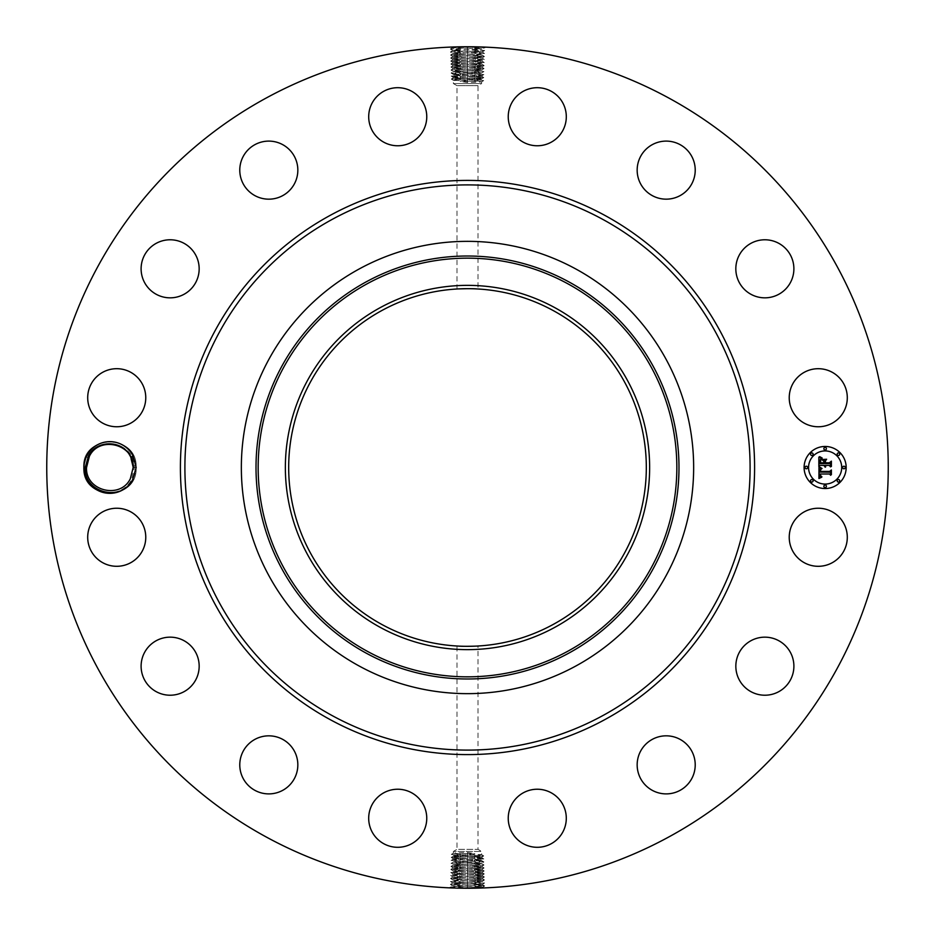 <?xml version="1.0" encoding="UTF-8"?>
<svg xmlns="http://www.w3.org/2000/svg" width="935" height="935" viewBox="0 0 935 935"><rect width="100%" height="100%" fill="white"/><g stroke="black" fill="none" stroke-linecap="round" stroke-linejoin="round"><path stroke-width="0.7" stroke-dasharray="4.67 3.51" d="M265.785 836.743A420.75 420.75 0 0 1 98.257 265.785A420.75 420.75 0 0 1 669.215 98.257A420.75 420.75 0 0 1 836.743 669.215A420.75 420.75 0 0 1 265.785 836.743M465.092 46.762L484.716 47.521L482.308 48.959L467.5 48.188C450.974 47.755 448.601 47.334 460.359 46.914L467.465 46.75M484.716 47.521L454.48 46.949M453.206 46.995L451.932 47.042L452.622 47.428M475.763 47.031L467.5 46.75L467.5 48.293L450.331 49.017L452.739 50.467L467.5 49.684C483.968 49.263 486.34 48.842 474.618 48.421L475.763 47.031C489.379 47.451 486.621 47.872 467.5 48.293C450.986 47.825 448.601 47.404 460.359 46.984L459.26 48.526C445.679 48.947 448.426 49.368 467.5 49.789L484.622 50.525L482.308 48.982L474.618 48.491L467.5 48.246L467.5 49.684M132.56 479.9A25.864 25.864 0 0 1 87.002 479.597L83.577 468.365L86.254 456.923A25.864 25.864 0 0 1 122.263 444.803A25.864 25.864 0 0 1 132.56 479.9M843.744 551.194A29.032 29.032 0 0 1 804.345 562.753A29.032 29.032 0 0 1 792.787 523.355A29.032 29.032 0 0 1 832.185 511.796A29.032 29.032 0 0 1 843.744 551.194M553.228 310.572A178.819 178.819 0 0 1 624.428 553.228A178.819 178.819 0 0 1 381.772 624.428A178.819 178.819 0 0 1 310.572 381.772A178.819 178.819 0 0 1 553.228 310.572M746.656 643.584A29.032 29.032 0 0 1 787.469 647.978A29.032 29.032 0 0 1 783.074 688.803A29.032 29.032 0 0 1 742.261 684.408A29.032 29.032 0 0 1 746.656 643.584M658.018 737.002A29.032 29.032 0 0 1 694.051 756.696A29.032 29.032 0 0 1 674.369 792.716A29.032 29.032 0 0 1 638.336 773.035A29.032 29.032 0 0 1 658.018 737.002M540.383 789.397A29.032 29.032 0 0 1 566.131 821.374A29.032 29.032 0 0 1 534.165 847.133A29.032 29.032 0 0 1 508.406 815.156A29.032 29.032 0 0 1 540.383 789.397M411.645 792.787A29.032 29.032 0 0 1 423.204 832.185A29.032 29.032 0 0 1 383.806 843.744A29.032 29.032 0 0 1 372.247 804.345A29.032 29.032 0 0 1 411.645 792.787M291.416 746.656A29.032 29.032 0 0 1 287.022 787.469A29.032 29.032 0 0 1 246.197 783.074A29.032 29.032 0 0 1 250.592 742.261A29.032 29.032 0 0 1 291.416 746.656M197.998 658.018A29.032 29.032 0 0 1 178.304 694.051A29.032 29.032 0 0 1 142.284 674.369A29.032 29.032 0 0 1 161.965 638.336A29.032 29.032 0 0 1 197.998 658.018M145.603 540.383A29.032 29.032 0 0 1 113.626 566.131A29.032 29.032 0 0 1 87.867 534.165A29.032 29.032 0 0 1 119.844 508.406A29.032 29.032 0 0 1 145.603 540.383M142.214 411.645A29.032 29.032 0 0 1 102.815 423.204A29.032 29.032 0 0 1 91.256 383.806A29.032 29.032 0 0 1 130.655 372.247A29.032 29.032 0 0 1 142.214 411.645M188.344 291.416A29.032 29.032 0 0 1 147.531 287.022A29.032 29.032 0 0 1 151.926 246.197A29.032 29.032 0 0 1 192.739 250.592A29.032 29.032 0 0 1 188.344 291.416M276.982 197.998A29.032 29.032 0 0 1 240.95 178.304A29.032 29.032 0 0 1 260.631 142.284A29.032 29.032 0 0 1 296.664 161.965A29.032 29.032 0 0 1 276.982 197.998M394.617 145.603A29.032 29.032 0 0 1 368.869 113.626A29.032 29.032 0 0 1 400.834 87.867A29.032 29.032 0 0 1 426.594 119.844A29.032 29.032 0 0 1 394.617 145.603M523.355 142.214A29.032 29.032 0 0 1 511.796 102.815A29.032 29.032 0 0 1 551.194 91.256A29.032 29.032 0 0 1 562.753 130.655A29.032 29.032 0 0 1 523.355 142.214M643.584 188.344A29.032 29.032 0 0 1 647.978 147.531A29.032 29.032 0 0 1 688.803 151.926A29.032 29.032 0 0 1 684.408 192.739A29.032 29.032 0 0 1 643.584 188.344M737.002 276.982A29.032 29.032 0 0 1 756.696 240.95A29.032 29.032 0 0 1 792.716 260.631A29.032 29.032 0 0 1 773.035 296.664A29.032 29.032 0 0 1 737.002 276.982M789.397 394.617A29.032 29.032 0 0 1 821.374 368.869A29.032 29.032 0 0 1 847.133 400.834A29.032 29.032 0 0 1 815.156 426.594A29.032 29.032 0 0 1 789.397 394.617M469.908 888.238L450.284 887.479L452.692 886.041L467.5 886.812C484.026 887.245 486.399 887.666 474.641 888.086L467.535 888.25M450.284 887.479L480.52 888.051M481.794 888.005L483.068 887.958L482.378 887.572M451.453 887.946L457.566 888.133M458.688 888.156L467.348 888.25M466.214 46.75L467.5 46.785L467.5 48.188M86.254 456.923L88.603 457.869A23.34 23.34 0 0 1 89.386 456.315A23.34 23.34 0 0 1 89.55 456C99.402 434.95 134.944 443.026 134.453 467.43L131.66 479.41C123.408 496.754 96.013 497.42 87.002 479.597M478.007 646.015L476.733 646.085C470.796 646.704 451.196 645.816 458.267 646.085L456.981 646.015L456.981 849.342L478.019 849.342L456.981 849.342L453.37 851.434L481.63 851.434L453.37 851.434L453.37 853.199L455.1 852.965C451.687 853.211 453.568 853.456 460.721 853.702L481.63 854.683L481.63 851.434L478.019 849.342L478.019 646.015M467.5 288.681L476.733 288.915M467.5 82.537L460.113 81.345L467.5 79.989L479.9 79.463C483.313 79.218 481.432 78.961 474.279 78.692L455.1 77.932C451.687 77.675 453.568 77.418 460.721 77.161L479.9 76.401C483.313 76.144 481.432 75.887 474.279 75.63L455.1 74.858C451.687 74.613 453.568 74.356 460.721 74.099L479.9 73.327C483.313 73.082 481.432 72.825 474.279 72.556L459.611 72.568C446.638 72.988 449.267 73.409 467.5 73.83L475.366 74.075C488.304 74.496 485.686 74.917 467.5 75.338L459.658 75.583C446.755 76.004 449.361 76.425 467.5 76.845L475.319 77.079C488.187 77.5 485.581 77.921 467.5 78.341L459.704 78.587C446.872 79.007 449.466 79.428 467.5 79.849L475.272 80.083C488.07 80.503 485.475 80.924 467.5 81.345L467.5 82.537L479.9 82.035C483.313 81.789 481.432 81.544 474.279 81.298L453.37 80.316L453.37 83.566L481.63 83.566L453.37 83.566L456.981 85.658L478.019 85.658L456.981 85.658L456.981 288.985L458.267 288.915M468.786 888.25L467.5 888.215L467.5 886.812M459.237 887.969C445.621 887.549 448.379 887.128 467.5 886.707L484.669 885.983L482.261 884.533L467.5 885.316C451.032 885.737 448.66 886.158 460.382 886.579L459.377 888.168M825.137 446.462A21.037 21.037 0 0 0 804.1 467.5A21.037 21.037 0 0 0 825.137 488.537A21.037 21.037 0 0 0 846.175 467.5A21.037 21.037 0 0 0 825.137 446.462M89.55 456L86.523 467.617L89.386 456.315C99.32 435.324 134.558 444.055 133.202 467.617L130.339 478.685C120.405 499.687 85.167 490.945 86.523 467.383L88.603 457.869M484.575 882.979L482.261 884.522L474.594 885.001L475.693 883.47C489.204 883.049 486.469 882.628 467.5 882.208L459.319 881.962C445.855 881.541 448.59 881.121 467.5 880.7L475.658 880.454C489.087 880.034 486.364 879.613 467.5 879.192L459.365 878.958C445.983 878.538 448.683 878.117 467.5 877.696L475.611 877.451C488.958 877.03 486.258 876.609 467.5 876.188L459.412 875.955C446.1 875.534 448.788 875.113 467.5 874.692L475.564 874.447C488.841 874.026 486.153 873.606 467.5 873.185L459.459 872.951C446.217 872.53 448.893 872.11 467.5 871.689L475.518 871.443C488.725 871.023 486.048 870.602 467.5 870.181L459.506 869.936C446.334 869.515 448.999 869.094 467.5 868.673L475.471 868.44C488.608 868.019 485.943 867.598 467.5 867.177L459.552 866.932C446.451 866.511 449.104 866.09 467.5 865.67L475.424 865.436L474.279 864.033L479.877 863.765L467.5 864.209C451.792 864.63 449.525 865.05 460.698 865.471L467.5 865.716C483.255 866.126 485.534 866.546 474.325 866.979L467.5 867.212C451.687 867.633 449.408 868.054 460.651 868.475L467.5 868.72C483.36 869.129 485.651 869.55 474.372 869.982L467.5 870.216C451.582 870.637 449.291 871.058 460.604 871.478L467.5 871.724C483.465 872.145 485.779 872.565 474.419 872.986L467.5 873.22C451.453 873.641 449.139 874.073 460.558 874.482L467.5 874.728C483.605 875.148 485.919 875.569 474.466 875.99L467.5 876.235C451.348 876.656 449.022 877.077 460.511 877.497L467.5 877.731C483.711 878.152 486.048 878.573 474.501 878.994L467.5 879.239C451.243 879.66 448.893 880.08 460.476 880.501L467.5 880.735C483.816 881.156 486.165 881.576 474.548 881.997L467.5 882.243C451.137 882.663 448.777 883.084 460.429 883.505L467.5 883.739C483.921 884.159 486.282 884.592 474.594 885.001L467.5 885.246C451.032 885.667 448.66 886.088 460.382 886.509L467.5 886.754C484.014 887.175 486.399 887.596 474.641 888.016L475.74 886.473C489.321 886.053 486.574 885.632 467.5 885.211L450.389 884.428L452.692 886.018L460.382 886.509L459.284 884.966C445.738 884.545 448.484 884.124 467.5 883.704L484.575 882.979L482.168 881.53L467.5 882.313C451.137 882.733 448.777 883.154 460.429 883.575L467.5 883.809C483.921 884.229 486.282 884.65 474.594 885.071L475.74 886.473M133.202 467.079L130.339 478.685L133.202 467.617C134.558 444.055 99.32 435.324 89.386 456.315L86.523 467.383C85.167 490.945 120.405 499.687 130.339 478.685L133.202 467.617C134.558 444.055 99.32 435.313 89.386 456.315L86.523 467.383C85.167 490.945 120.405 499.687 130.339 478.685L133.202 467.617C134.558 444.043 99.32 435.324 89.386 456.315L86.523 467.383C85.167 490.945 120.405 499.687 130.339 478.685L133.202 467.617C134.558 444.055 99.32 435.313 89.386 456.315L86.523 467.383C85.167 490.945 120.405 499.687 130.339 478.685L133.202 467.617C134.558 444.055 99.32 435.324 89.386 456.315L86.523 467.383C85.167 490.945 120.405 499.687 130.339 478.685L133.202 467.617L136.159 467.5L133.202 467.383L130.339 478.685C120.405 499.687 85.167 490.945 86.523 467.383L89.386 456.315C99.32 435.313 134.558 444.055 133.202 467.617L136.159 467.5L133.202 467.383L130.339 478.685L133.202 467.617C134.558 444.055 99.32 435.324 89.386 456.315L86.523 467.383C85.167 490.945 120.405 499.687 130.339 478.685L133.202 467.617C134.558 444.055 99.32 435.313 89.386 456.315L86.523 467.617L89.386 456.315L86.523 467.383L83.566 467.5L86.523 467.617L89.386 456.315L86.523 467.383C85.167 490.945 120.405 499.687 130.339 478.685L133.202 467.617L136.159 467.5L133.202 467.383L130.339 478.685L133.202 467.617C134.558 444.055 99.32 435.313 89.386 456.315C99.32 435.313 134.558 444.055 133.202 467.617L136.159 467.5L133.202 467.383L130.339 478.685C120.405 499.687 85.167 490.945 86.523 467.383L89.386 456.315L86.523 467.383C85.167 490.945 120.405 499.687 130.339 478.685L133.202 467.617L136.159 467.5C137.807 501.382 82.035 501.487 83.566 467.5C81.918 433.618 137.69 433.513 136.159 467.5C137.807 501.382 82.035 501.487 83.566 467.5C81.918 433.618 137.69 433.513 136.159 467.5C137.807 501.382 82.035 501.487 83.566 467.5C81.918 433.618 137.69 433.513 136.159 467.5C137.807 501.382 82.035 501.487 83.566 467.5C81.918 433.618 137.69 433.513 136.159 467.5C137.807 501.382 82.035 501.487 83.566 467.5C81.918 433.618 137.69 433.513 136.159 467.5C137.807 501.382 82.035 501.487 83.566 467.5C81.918 433.618 137.69 433.513 136.159 467.5C137.807 501.382 82.035 501.487 83.566 467.5C81.918 433.618 137.69 433.513 136.159 467.5C137.807 501.382 82.035 501.487 83.566 467.5C81.918 433.618 137.69 433.513 136.159 467.5C137.807 501.382 82.035 501.487 83.566 467.5C81.918 433.618 137.69 433.513 136.159 467.5C137.807 501.382 82.035 501.487 83.566 467.5C81.918 433.618 137.69 433.513 136.159 467.5C137.807 501.382 82.035 501.487 83.566 467.5C81.918 433.618 137.69 433.513 136.159 467.5C137.807 501.382 82.035 501.487 83.566 467.5C81.918 433.618 137.69 433.513 136.159 467.5C137.807 501.382 82.035 501.487 83.566 467.5C81.918 433.618 137.69 433.513 136.159 467.5C137.807 501.382 82.035 501.487 83.566 467.5C81.918 433.618 137.69 433.513 136.159 467.5C137.807 501.382 82.035 501.487 83.566 467.5C81.918 433.618 137.69 433.513 136.159 467.5C137.807 501.382 82.035 501.487 83.566 467.5C81.918 433.618 137.69 433.513 136.159 467.5C137.807 501.382 82.035 501.487 83.566 467.5C81.918 433.618 137.69 433.513 136.159 467.5L133.202 467.383L130.339 478.685L133.202 467.617L129.778 455.322M575.925 269.035A226.153 226.153 0 0 1 665.965 575.925A226.153 226.153 0 0 1 359.075 665.965A226.153 226.153 0 0 1 269.035 359.075A226.153 226.153 0 0 1 575.925 269.035M825.137 484.073A16.573 16.573 0 0 0 841.71 467.5A16.573 16.573 0 0 0 825.137 450.927A16.573 16.573 0 0 0 808.565 467.5A16.573 16.573 0 0 0 825.137 484.073M806.332 468.774A1.274 1.274 0 0 0 807.606 467.5A1.274 1.274 0 0 0 806.332 466.226A1.274 1.274 0 0 0 805.058 467.5A1.274 1.274 0 0 0 806.332 468.774M825.137 449.969A1.274 1.274 0 0 0 826.411 448.695A1.274 1.274 0 0 0 825.137 447.421A1.274 1.274 0 0 0 823.864 448.695A1.274 1.274 0 0 0 825.137 449.969M811.837 455.474A1.274 1.274 0 0 0 813.111 454.2A1.274 1.274 0 0 0 811.837 452.926A1.274 1.274 0 0 0 810.563 454.2A1.274 1.274 0 0 0 811.837 455.474M843.943 468.774A1.274 1.274 0 0 0 845.217 467.5A1.274 1.274 0 0 0 843.943 466.226A1.274 1.274 0 0 0 842.669 467.5A1.274 1.274 0 0 0 843.943 468.774M838.438 455.474A1.274 1.274 0 0 0 839.712 454.2A1.274 1.274 0 0 0 838.438 452.926A1.274 1.274 0 0 0 837.164 454.2A1.274 1.274 0 0 0 838.438 455.474M825.137 485.031A1.274 1.274 0 0 0 823.864 486.305A1.274 1.274 0 0 0 825.137 487.579A1.274 1.274 0 0 0 826.411 486.305A1.274 1.274 0 0 0 825.137 485.031M811.837 479.526A1.274 1.274 0 0 0 810.563 480.8A1.274 1.274 0 0 0 811.837 482.074A1.274 1.274 0 0 0 813.111 480.8A1.274 1.274 0 0 0 811.837 479.526M838.438 479.526A1.274 1.274 0 0 0 837.164 480.8A1.274 1.274 0 0 0 838.438 482.074A1.274 1.274 0 0 0 839.712 480.8A1.274 1.274 0 0 0 838.438 479.526M450.425 52.021L452.739 50.478L460.406 49.999L459.307 51.53C445.796 51.951 448.531 52.372 467.5 52.792L475.681 53.038C489.145 53.459 486.41 53.879 467.5 54.3L459.342 54.546C445.913 54.966 448.636 55.387 467.5 55.808L475.634 56.042C489.017 56.462 486.317 56.883 467.5 57.304L459.389 57.549C446.042 57.97 448.742 58.391 467.5 58.811L475.588 59.045C488.9 59.466 486.212 59.887 467.5 60.307L459.436 60.553C446.159 60.974 448.847 61.394 467.5 61.815L475.541 62.049C488.783 62.47 486.106 62.89 467.5 63.311L459.482 63.557C446.275 63.977 448.952 64.398 467.5 64.819L475.494 65.064C488.666 65.485 486.001 65.906 467.5 66.327L459.529 66.56C446.392 66.981 449.057 67.402 467.5 67.823L475.447 68.068C488.549 68.489 485.896 68.909 467.5 69.33L459.576 69.564L460.721 70.966L455.123 71.235L467.5 70.791C483.208 70.37 485.475 69.95 474.302 69.529L467.5 69.284C451.745 68.874 449.466 68.454 460.675 68.021L467.5 67.787C483.313 67.367 485.592 66.946 474.349 66.525L467.5 66.28C451.64 65.871 449.349 65.45 460.628 65.018L467.5 64.784C483.418 64.363 485.709 63.942 474.396 63.522L467.5 63.276C451.535 62.855 449.221 62.435 460.581 62.014L467.5 61.78C483.547 61.359 485.861 60.927 474.442 60.518L467.5 60.272C451.395 59.852 449.08 59.431 460.534 59.01L467.5 58.765C483.652 58.344 485.978 57.923 474.489 57.502L467.5 57.269C451.289 56.848 448.952 56.427 460.499 56.007L467.5 55.761C483.757 55.34 486.106 54.92 474.524 54.499L467.5 54.265C451.184 53.844 448.835 53.424 460.452 53.003L467.5 52.757C483.862 52.337 486.223 51.916 474.571 51.495L467.5 51.261C451.079 50.841 448.718 50.408 460.406 49.999L467.5 49.754C483.968 49.333 486.34 48.912 474.618 48.491L475.716 50.034C489.262 50.455 486.516 50.876 467.5 51.296L450.425 52.021L452.832 53.47L467.5 52.687C483.862 52.266 486.223 51.846 474.571 51.425L467.5 51.191C451.079 50.77 448.718 50.35 460.406 49.929L459.26 48.526M479.9 854.45C483.313 854.683 481.432 854.929 474.279 855.186L453.37 856.156L451.325 854.38L453.393 853.176M467.5 852.463L474.886 853.655L467.5 855.011L455.1 855.537C451.687 855.782 453.568 856.039 460.721 856.308L479.9 857.068C483.313 857.325 481.432 857.582 474.279 857.839L455.1 858.599C451.687 858.856 453.568 859.113 460.721 859.37L479.9 860.142C483.313 860.387 481.432 860.644 474.279 860.901L455.1 861.673C451.687 861.918 453.568 862.175 460.721 862.444L475.389 862.432C488.362 862.012 485.733 861.591 467.5 861.17L459.634 860.925C446.696 860.504 449.314 860.083 467.5 859.662L475.342 859.417C488.245 858.996 485.639 858.575 467.5 858.155L459.681 857.921C446.813 857.5 449.419 857.079 467.5 856.659L475.296 856.413C488.128 855.992 485.534 855.572 467.5 855.151L459.728 854.917C446.93 854.496 449.525 854.076 467.5 853.655L467.5 852.463L455.1 852.965M479.9 82.035L481.63 81.801L481.63 83.566L478.019 85.658L478.019 288.985M455.1 80.55C451.687 80.316 453.568 80.071 460.721 79.814L481.63 78.844L483.675 80.62L481.607 81.824M484.517 53.529L482.215 51.986L474.571 51.495L475.681 53.038L484.517 53.529L482.121 54.966L474.524 54.499L475.634 56.042L484.423 56.532L482.028 57.982L474.489 57.502L475.588 59.045L484.33 59.536L481.934 60.985L467.5 60.202C451.395 59.782 449.069 59.361 460.534 58.94L467.5 58.706C483.664 58.274 485.99 57.853 474.477 57.432L467.5 57.199C451.289 56.778 448.952 56.357 460.499 55.936L467.5 55.691C483.757 55.27 486.106 54.849 474.524 54.429L467.5 54.195C451.184 53.774 448.835 53.353 460.452 52.933L459.307 51.53M482.238 52.009L474.571 51.425L475.716 50.034M460.721 859.37L459.681 857.921L451.231 857.43L453.393 856.133M455.1 855.922C451.687 856.156 453.568 856.413 460.721 856.659L479.9 857.068M474.279 857.839L475.296 856.413L483.722 855.922L481.607 854.648M460.721 856.308L459.728 854.917L451.325 854.426M467.5 855.011L467.5 853.655L474.886 853.655M455.1 855.537L453.37 855.782M460.721 77.161L459.704 78.587L451.278 79.078L453.393 80.352M474.279 78.692L475.272 80.083L483.675 80.574M474.279 75.63L475.319 77.079L483.769 77.57L481.607 78.867M479.9 79.078C483.313 78.844 481.432 78.587 474.279 78.341L455.1 77.932M467.5 79.989L467.5 81.345L460.113 81.345M479.9 79.463L481.63 79.218M450.483 881.471L452.785 883.014L460.429 883.505L459.319 881.962L450.483 881.471L452.879 880.034L460.476 880.501L459.365 878.958L450.576 878.468L452.972 877.018L460.511 877.497L459.412 875.955L450.67 875.464L453.066 874.015L467.5 874.798C483.605 875.218 485.931 875.639 474.466 876.06L467.5 876.294C451.336 876.726 449.01 877.147 460.523 877.568L467.5 877.801C483.711 878.222 486.048 878.643 474.501 879.064L467.5 879.309C451.243 879.73 448.893 880.151 460.476 880.571L467.5 880.805C483.816 881.226 486.165 881.647 474.548 882.067L475.693 883.47M452.762 882.991L460.429 883.575L459.284 884.966M818.85 467.488L821.631 468.832L819.96 469.826L819.668 472.058L829.637 472.163L830.642 471.076L830.642 475.284L829.567 473.998L820.416 473.998L820.591 475.705L821.877 476.686L820.509 476.055L819.726 473.998L820.065 476.488L821.783 477.177L818.931 478.51L818.85 467.488M819.422 466.916L822.029 468.482L819.422 466.916M820.86 469.37L820.416 471.415L829.661 471.427L831.39 469.966L831.39 474.664L831.145 470.469L829.742 471.707L820.159 471.707L820.86 469.37M818.85 466.647L818.85 457.11L821.596 458.617L819.855 460.078L819.609 463.573L823.91 463.573L820.112 463.012L821.047 459.178L820.357 462.778L823.91 462.778L823.91 461.387L822.356 459.915L826.213 459.915L824.682 461.458L824.682 463.573L829.31 463.573L830.514 462.393L830.514 466.904L829.31 465.408L825.36 465.408L825.698 466.822L824.682 465.408L825.219 467.231L823.91 465.408L820.03 465.408L818.85 466.647M819.399 456.409L822.216 458.057L819.399 456.409M822.683 459.249L826.645 459.249L822.683 459.249M825.453 460.897L825.453 462.778L829.392 462.778L831.39 461.154L831.39 466.483L831.145 461.68L829.497 463.012L825.208 463.012L825.453 460.897M452.809 53.505L460.452 53.003L459.342 54.546L450.53 55.071L452.809 53.505M455.1 858.599L453.382 858.868L451.231 857.43M479.9 857.395C483.313 857.64 481.432 857.886 474.279 858.131L453.37 858.844M474.279 860.901L475.342 859.417L483.816 858.926L481.607 857.605M479.9 76.401L481.618 76.132L483.769 77.57M455.1 77.605C451.687 77.36 453.568 77.114 460.721 76.869L481.63 76.156M460.721 74.099L459.658 75.583L451.184 76.074L453.393 77.395M482.191 881.495L474.548 881.997L475.658 880.454L484.47 879.928L482.191 881.495M482.144 54.943L474.524 54.429L475.681 53.038M455.1 858.868C451.687 859.113 453.568 859.358 460.721 859.604L481.63 860.586L483.816 858.926M460.721 862.444L459.634 860.925L451.137 860.434L453.393 859.078M479.9 860.142L481.63 860.387M479.9 76.132C483.313 75.887 481.432 75.641 474.279 75.396L453.37 74.414L451.184 76.074M474.279 72.556L475.366 74.075L483.862 74.566L481.607 75.922M455.1 74.858L453.37 74.613M452.856 880.057L460.476 880.571L459.319 881.962M450.53 55.071L452.926 56.474L460.499 55.936L459.342 54.546M452.902 56.451L460.499 56.007L459.389 57.549L450.623 58.04L453.019 59.478L460.534 58.94L459.389 57.549M474.279 863.963L475.389 862.432L483.909 861.941L481.607 860.551M479.9 860.34C483.313 860.586 481.432 860.831 474.279 861.088L453.37 862.058L451.137 860.434M455.1 861.673L453.37 861.918M460.721 71.037L459.611 72.568L451.091 73.059L453.393 74.449M455.1 74.66C451.687 74.414 453.568 74.169 460.721 73.912L481.63 72.942L483.862 74.566M479.9 73.327L481.63 73.082M484.47 879.928L482.074 878.526L474.501 879.064L475.658 880.454M482.098 878.549L474.501 878.994L475.611 877.451L484.377 876.96L481.981 875.522L474.466 876.06L475.611 877.451M484.33 59.536L482.051 57.947L474.477 57.432L475.634 56.042M478.778 863.765C482.156 863.554 482.53 863.367 479.9 863.204L481.63 863.449L483.909 861.941M475.424 865.436L484.003 864.945L481.724 866.535L474.325 866.979L475.424 865.436C488.491 865.015 485.838 864.594 467.5 864.174L459.599 863.928C446.579 863.508 449.209 863.087 467.5 862.666L479.9 863.204M455.1 861.825C451.687 862.058 453.568 862.304 460.721 862.561L479.9 863.297C482.203 863.449 482.203 863.613 479.889 863.765C482.203 863.613 482.203 863.449 479.9 863.297M453.335 864.957L460.698 865.471L459.599 863.928L451.044 863.437L453.393 862.023M456.222 71.235C452.844 71.446 452.47 71.633 455.1 71.796L453.37 71.551L451.091 73.059M459.576 69.564L450.997 70.055L453.276 68.465L460.675 68.021L459.576 69.564C446.509 69.985 449.162 70.406 467.5 70.826L475.401 71.072C488.421 71.492 485.791 71.913 467.5 72.334L455.1 71.796M479.9 73.175C483.313 72.942 481.432 72.696 474.279 72.439L455.1 71.703C452.797 71.551 452.797 71.387 455.111 71.235C452.797 71.387 452.797 71.551 455.1 71.703M481.665 70.043L474.302 69.529L475.401 71.072L483.956 71.563L481.607 72.977M450.67 875.464L452.949 877.053L460.523 877.568L459.365 878.958M452.996 59.454L460.546 59.01L459.436 60.553L450.717 61.091L453.019 59.501M481.63 863.449L484.003 864.945M453.37 71.551L450.997 70.055M482.004 875.546L474.454 875.99L475.564 874.447L484.283 873.909L481.981 875.499M460.721 70.966L467.5 70.721C483.208 70.3 485.475 69.88 474.302 69.459L467.5 69.225C451.734 68.804 449.466 68.384 460.675 67.951L467.5 67.717C483.313 67.297 485.592 66.876 474.349 66.455L467.5 66.21C451.628 65.801 449.338 65.38 460.628 64.947L467.5 64.714C483.418 64.293 485.721 63.872 474.396 63.451L467.5 63.206C451.5 62.785 449.197 62.364 460.581 61.944L467.5 61.71C483.559 61.289 485.861 60.868 474.442 60.448L475.588 59.045M484.236 62.54L481.934 60.997L474.442 60.518L475.541 62.049L484.236 62.54L481.841 63.989L474.396 63.451L475.541 62.049M474.279 864.033L467.5 864.279C451.792 864.7 449.525 865.12 460.698 865.541L467.5 865.775C483.266 866.196 485.534 866.616 474.325 867.049L467.5 867.283C451.687 867.703 449.408 868.124 460.651 868.545L467.5 868.79C483.372 869.199 485.662 869.62 474.372 870.053L467.5 870.286C451.582 870.707 449.279 871.128 460.604 871.549L467.5 871.794C483.5 872.215 485.803 872.635 474.419 873.056L467.5 873.29C451.441 873.711 449.139 874.131 460.558 874.552L459.412 875.955M453.346 865.004L460.698 865.541L459.552 866.932L450.95 866.441L453.346 865.004L451.044 863.437M481.654 69.996L474.302 69.459L475.447 68.068L484.05 68.559L481.654 69.996L483.956 71.563M450.763 872.46L453.066 874.003L460.558 874.482L459.459 872.951L450.763 872.46L453.159 871.011L460.604 871.549L459.459 872.951M475.564 874.447L474.419 873.056L481.887 872.519L484.283 873.909M450.717 61.091L453.113 62.481L460.581 61.944L459.436 60.553M453.089 62.458L460.581 62.014L459.482 63.557L450.81 64.047L453.206 65.485L460.628 64.947L459.482 63.557M481.724 866.535L474.325 867.049L475.471 868.44L484.096 867.949L481.7 866.5M453.276 68.465L460.675 67.951L459.529 66.56L450.904 67.051L453.3 68.5M481.911 872.542L474.419 872.986L475.518 871.443L484.19 870.952L481.794 869.492L474.372 869.982L475.471 868.44M481.864 63.966L474.396 63.522L475.494 65.064L484.143 65.59L481.841 64.001M133.202 467.033L130.339 478.685C120.405 499.687 85.167 490.945 86.523 467.383L89.386 456.315C99.32 435.313 134.558 444.055 133.202 467.617L130.339 478.685C120.405 499.676 85.167 490.945 86.523 467.383L89.386 456.315C99.32 435.324 134.558 444.055 133.202 467.617L130.339 478.685C120.405 499.687 85.167 490.945 86.523 467.383L89.386 456.315C99.32 435.313 134.558 444.055 133.202 467.617L130.339 478.685C120.405 499.687 85.167 490.945 86.523 467.383L89.386 456.315C99.32 435.313 134.558 444.055 133.202 467.617L130.339 478.685C120.405 499.687 85.167 490.945 86.523 467.383L89.386 456.315L86.523 467.617M453.253 868.007L460.651 868.545L459.506 869.936L450.857 869.41L453.23 867.96L460.651 868.475L459.552 866.932M484.05 68.559L481.77 66.969L474.349 66.455L475.494 65.064M481.747 67.016L474.349 66.525L475.447 68.068M475.518 871.443L474.372 870.053L481.817 869.538M453.136 871.034L460.604 871.478L459.506 869.936M450.904 67.051L453.206 65.508L460.628 65.018L459.529 66.56M83.566 467.5L86.523 467.383C85.167 490.945 120.405 499.687 130.339 478.685L133.202 467.383M133.202 467.617L136.159 467.5L133.202 467.617C134.558 444.055 99.32 435.313 89.386 456.315M134.453 467.43L136.159 467.5C137.831 500.833 83.121 501.838 83.577 468.365M467.5 888.25L467.5 885.316M467.5 48.246L467.5 51.191M467.5 886.754L467.5 883.809M467.5 49.754L467.5 52.687M467.5 885.246L467.5 882.313M467.5 51.261L467.5 57.199M459.681 857.921L460.721 856.659M467.5 858.085L467.5 855.42M475.296 856.413L474.279 855.186M467.5 856.542L467.5 853.935M459.728 854.917L460.721 853.702M459.704 78.587L460.721 79.814M467.5 78.458L467.5 81.064M475.272 80.083L474.279 81.298M475.319 77.079L474.279 78.341M467.5 76.915L467.5 79.58M467.5 883.739L467.5 877.801M467.5 52.792L467.5 54.195M467.5 859.616L467.5 856.892M475.342 859.417L474.279 858.131M467.5 75.384L467.5 78.108M459.658 75.583L460.721 76.869M467.5 882.208L467.5 880.805M467.5 54.3L467.5 55.691M459.634 860.925L460.721 859.604M467.5 861.147L467.5 858.365M475.366 74.075L474.279 75.396M467.5 73.853L467.5 76.635M467.5 880.7L467.5 879.309M467.5 55.761L467.5 58.706M475.389 862.432L474.279 861.088M467.5 864.209L467.5 859.838M459.611 72.568L460.721 73.912M467.5 70.791L467.5 75.162M467.5 879.239L467.5 876.294M467.5 57.269L467.5 61.71M467.5 862.666L467.5 861.322M459.599 863.928L460.721 862.561M467.5 72.334L467.5 73.678M475.401 71.072L474.279 72.439M467.5 877.731L467.5 873.29M467.5 58.811L467.5 60.202M467.5 867.212L467.5 862.795M467.5 67.787L467.5 72.205M467.5 876.188L467.5 874.798M467.5 60.272L467.5 63.206M467.5 865.67L467.5 864.279M467.5 69.33L467.5 70.721M467.5 874.728L467.5 871.794M467.5 61.78L467.5 64.714M467.5 873.22L467.5 870.286M467.5 63.276L467.5 66.21M467.5 868.72L467.5 865.775M467.5 66.28L467.5 69.225M467.5 871.724L467.5 868.79M467.5 64.784L467.5 67.717M467.5 870.216L467.5 867.283M450.331 49.017L452.645 47.475M484.669 885.983L482.355 887.525M484.61 50.572L482.215 51.963M450.389 884.428L452.785 883.037M483.722 855.922L481.618 857.337M451.278 79.078L453.382 77.663M484.423 56.532L482.121 54.99M450.576 878.468L452.879 880.01M450.623 58.04L452.926 56.497M484.377 876.96L482.074 878.503M450.81 64.047L453.113 62.505M450.95 866.441L453.253 867.996M484.19 870.952L481.887 872.495M484.096 867.949L481.794 869.492M484.143 65.59L481.747 66.993M450.857 869.445L453.159 870.999"/><path stroke-width="1.4" d="M265.785 836.743A420.75 420.75 0 0 1 98.257 265.785A420.75 420.75 0 0 1 669.215 98.257A420.75 420.75 0 0 1 836.743 669.215A420.75 420.75 0 0 1 265.785 836.743M454.48 46.949L453.206 46.995M452.645 47.451L460.277 46.808M484.716 47.521L483.547 47.054M480.52 888.051L481.794 888.005M482.355 887.549L474.723 888.192M450.284 887.479L451.453 887.946M457.566 888.133L458.688 888.156M133.109 478.849A25.864 25.864 0 0 1 132.56 479.9L136.159 467.5L133.109 456.163L130.795 457.18A23.34 23.34 0 0 0 129.778 455.322C121.632 439.894 96.632 439.941 88.498 455.836L85.284 467.43C83.227 492.137 120.895 502.866 132.536 479.889A25.864 25.864 0 0 1 97.462 490.197A25.864 25.864 0 0 1 110.459 441.647A25.864 25.864 0 0 1 133.109 456.163M792.787 523.355A29.032 29.032 0 0 1 832.185 511.796A29.032 29.032 0 0 1 843.744 551.194A29.032 29.032 0 0 1 804.345 562.753A29.032 29.032 0 0 1 792.787 523.355M783.074 688.803A29.032 29.032 0 0 1 742.261 684.408A29.032 29.032 0 0 1 746.656 643.584A29.032 29.032 0 0 1 787.469 647.978A29.032 29.032 0 0 1 783.074 688.803M674.369 792.716A29.032 29.032 0 0 1 638.336 773.035A29.032 29.032 0 0 1 658.018 737.002A29.032 29.032 0 0 1 694.051 756.696A29.032 29.032 0 0 1 674.369 792.716M534.165 847.133A29.032 29.032 0 0 1 508.406 815.156A29.032 29.032 0 0 1 540.383 789.397A29.032 29.032 0 0 1 566.131 821.374A29.032 29.032 0 0 1 534.165 847.133M383.806 843.744A29.032 29.032 0 0 1 372.247 804.345A29.032 29.032 0 0 1 411.645 792.787A29.032 29.032 0 0 1 423.204 832.185A29.032 29.032 0 0 1 383.806 843.744M246.197 783.074A29.032 29.032 0 0 1 250.592 742.261A29.032 29.032 0 0 1 291.416 746.656A29.032 29.032 0 0 1 287.022 787.469A29.032 29.032 0 0 1 246.197 783.074M142.284 674.369A29.032 29.032 0 0 1 161.965 638.336A29.032 29.032 0 0 1 197.998 658.018A29.032 29.032 0 0 1 178.304 694.051A29.032 29.032 0 0 1 142.284 674.369M87.867 534.165A29.032 29.032 0 0 1 119.844 508.406A29.032 29.032 0 0 1 145.603 540.383A29.032 29.032 0 0 1 113.626 566.131A29.032 29.032 0 0 1 87.867 534.165M91.256 383.806A29.032 29.032 0 0 1 130.655 372.247A29.032 29.032 0 0 1 142.214 411.645A29.032 29.032 0 0 1 102.815 423.204A29.032 29.032 0 0 1 91.256 383.806M151.926 246.197A29.032 29.032 0 0 1 192.739 250.592A29.032 29.032 0 0 1 188.344 291.416A29.032 29.032 0 0 1 147.531 287.022A29.032 29.032 0 0 1 151.926 246.197M260.631 142.284A29.032 29.032 0 0 1 296.664 161.965A29.032 29.032 0 0 1 276.982 197.998A29.032 29.032 0 0 1 240.95 178.304A29.032 29.032 0 0 1 260.631 142.284M400.834 87.867A29.032 29.032 0 0 1 426.594 119.844A29.032 29.032 0 0 1 394.617 145.603A29.032 29.032 0 0 1 368.869 113.626A29.032 29.032 0 0 1 400.834 87.867M551.194 91.256A29.032 29.032 0 0 1 562.753 130.655A29.032 29.032 0 0 1 523.355 142.214A29.032 29.032 0 0 1 511.796 102.815A29.032 29.032 0 0 1 551.194 91.256M688.803 151.926A29.032 29.032 0 0 1 684.408 192.739A29.032 29.032 0 0 1 643.584 188.344A29.032 29.032 0 0 1 647.978 147.531A29.032 29.032 0 0 1 688.803 151.926M792.716 260.631A29.032 29.032 0 0 1 773.035 296.664A29.032 29.032 0 0 1 737.002 276.982A29.032 29.032 0 0 1 756.696 240.95A29.032 29.032 0 0 1 792.716 260.631M847.133 400.834A29.032 29.032 0 0 1 815.156 426.594A29.032 29.032 0 0 1 789.397 394.617A29.032 29.032 0 0 1 821.374 368.869A29.032 29.032 0 0 1 847.133 400.834M825.137 446.462A21.037 21.037 0 0 1 846.175 467.5A21.037 21.037 0 0 1 825.137 488.537A21.037 21.037 0 0 1 804.1 467.5A21.037 21.037 0 0 1 825.137 446.462M553.228 310.572A178.819 178.819 0 0 1 624.428 553.228A178.819 178.819 0 0 1 381.772 624.428A178.819 178.819 0 0 1 310.572 381.772A178.819 178.819 0 0 1 553.228 310.572M458.267 646.085C464.204 646.704 483.804 645.816 476.733 646.085M476.733 288.915C470.796 288.296 451.196 289.184 458.267 288.915L467.5 288.681M89.386 456.315C99.262 435.429 134.324 443.926 133.202 467.383C134.324 443.926 99.262 435.429 89.386 456.315C99.262 435.429 134.324 443.926 133.202 467.383C134.324 443.926 99.262 435.429 89.386 456.315C99.262 435.429 134.324 443.926 133.202 467.383C134.324 443.926 99.262 435.429 89.386 456.315C99.262 435.429 134.324 443.926 133.202 467.383C134.324 443.926 99.262 435.429 89.386 456.315C99.262 435.429 134.324 443.926 133.202 467.383C134.324 443.926 99.262 435.429 89.386 456.315C99.262 435.429 134.324 443.926 133.202 467.383C134.324 443.926 99.262 435.429 89.386 456.315C99.262 435.429 134.324 443.926 133.202 467.383C134.324 443.926 99.262 435.429 89.386 456.315C99.262 435.429 134.324 443.926 133.202 467.383L133.202 467.371C134.324 443.926 99.262 435.429 89.386 456.315L86.523 467.617C85.401 491.074 120.463 499.57 130.339 478.685C120.463 499.57 85.401 491.074 86.523 467.617C85.401 491.074 120.463 499.57 130.339 478.685L133.202 467.383L130.795 457.18M380.183 307.662A182.126 182.126 0 0 1 627.338 380.183A182.126 182.126 0 0 1 554.817 627.338A182.126 182.126 0 0 1 307.662 554.817A182.126 182.126 0 0 1 380.183 307.662M575.925 269.035A226.153 226.153 0 0 1 575.925 665.965A226.153 226.153 0 0 1 241.347 467.5A226.153 226.153 0 0 1 575.925 269.035M825.137 484.073A16.573 16.573 0 0 0 841.71 467.5A16.573 16.573 0 0 0 825.137 450.927A16.573 16.573 0 0 0 808.565 467.5A16.573 16.573 0 0 0 825.137 484.073M806.332 468.774A1.274 1.274 0 0 0 807.606 467.5A1.274 1.274 0 0 0 806.332 466.226A1.274 1.274 0 0 0 805.058 467.5A1.274 1.274 0 0 0 806.332 468.774M825.137 449.969A1.274 1.274 0 0 0 826.411 448.695A1.274 1.274 0 0 0 825.137 447.421A1.274 1.274 0 0 0 823.864 448.695A1.274 1.274 0 0 0 825.137 449.969M811.837 455.474A1.274 1.274 0 0 0 813.111 454.2A1.274 1.274 0 0 0 811.837 452.926A1.274 1.274 0 0 0 810.563 454.2A1.274 1.274 0 0 0 811.837 455.474M843.943 468.774A1.274 1.274 0 0 0 845.217 467.5A1.274 1.274 0 0 0 843.943 466.226A1.274 1.274 0 0 0 842.669 467.5A1.274 1.274 0 0 0 843.943 468.774M838.438 455.474A1.274 1.274 0 0 0 839.712 454.2A1.274 1.274 0 0 0 838.438 452.926A1.274 1.274 0 0 0 837.164 454.2A1.274 1.274 0 0 0 838.438 455.474M825.137 485.031A1.274 1.274 0 0 0 823.864 486.305A1.274 1.274 0 0 0 825.137 487.579A1.274 1.274 0 0 0 826.411 486.305A1.274 1.274 0 0 0 825.137 485.031M811.837 479.526A1.274 1.274 0 0 0 810.563 480.8A1.274 1.274 0 0 0 811.837 482.074A1.274 1.274 0 0 0 813.111 480.8A1.274 1.274 0 0 0 811.837 479.526M838.438 479.526A1.274 1.274 0 0 0 837.164 480.8A1.274 1.274 0 0 0 838.438 482.074A1.274 1.274 0 0 0 839.712 480.8A1.274 1.274 0 0 0 838.438 479.526M818.978 467.558L821.631 468.832L819.96 469.826L819.668 472.058L829.637 472.163L830.642 471.076L830.642 475.284L829.567 473.998L820.416 473.998L820.591 475.705L821.877 476.686L820.509 476.055L819.726 473.998L820.065 476.488L821.783 477.177L818.931 478.51L818.978 467.558M819.598 467.044L822.029 468.482L819.598 467.044M820.766 469.51L820.416 471.415L829.661 471.427L831.39 469.966L831.39 474.664L831.145 470.469L829.742 471.707L820.159 471.707L820.766 469.51M818.85 457.11L821.596 458.617L819.855 460.078L819.609 463.573L823.91 463.573L820.112 463.012L821.047 459.178L820.357 462.778L823.91 462.778L823.91 461.387L822.356 459.915L826.213 459.915L824.682 461.458L824.682 463.573L829.31 463.573L830.514 462.393L830.514 466.904L829.31 465.408L825.36 465.408L825.698 466.822L824.682 465.408L825.219 467.231L823.91 465.408L820.03 465.408L818.85 466.647L818.85 457.11M819.714 456.654L822.216 458.057L819.714 456.654M826.645 459.249L822.543 459.482L826.645 459.249M825.453 462.778L829.392 462.778L831.39 461.154L831.39 466.483L831.145 461.68L829.497 463.012L825.208 463.012L825.453 460.897L825.453 462.778M86.523 467.617C85.401 491.074 120.463 499.57 130.339 478.685C120.463 499.57 85.401 491.074 86.523 467.617C85.401 491.074 120.463 499.57 130.339 478.685C120.463 499.57 85.401 491.074 86.523 467.617C85.401 491.074 120.463 499.57 130.339 478.685C120.463 499.57 85.401 491.074 86.523 467.617C85.401 491.074 120.463 499.57 130.339 478.685C120.463 499.57 85.401 491.074 86.523 467.617C85.401 491.074 120.463 499.57 130.339 478.685C120.463 499.57 85.401 491.074 86.523 467.617C85.401 491.074 120.463 499.57 130.339 478.685C120.463 499.57 85.401 491.074 86.523 467.617C85.401 491.074 120.463 499.57 130.339 478.685C120.463 499.57 85.401 491.074 86.523 467.617M329.856 719.447A287.092 287.092 0 0 1 215.553 329.856A287.092 287.092 0 0 1 605.144 215.553A287.092 287.092 0 0 1 719.447 605.144A287.092 287.092 0 0 1 329.856 719.447M602.981 219.491A282.604 282.604 0 0 1 715.509 602.981A282.604 282.604 0 0 1 332.018 715.509A282.604 282.604 0 0 1 219.491 332.018A282.604 282.604 0 0 1 602.981 219.491M567.861 651.204A209.323 209.323 0 0 1 283.796 567.861A209.323 209.323 0 0 1 367.139 283.796A209.323 209.323 0 0 1 651.204 367.139A209.323 209.323 0 0 1 567.861 651.204M366.111 281.902A211.485 211.485 0 0 0 281.902 568.889A211.485 211.485 0 0 0 568.889 653.097A211.485 211.485 0 0 0 653.097 366.111A211.485 211.485 0 0 0 366.111 281.902"/></g></svg>
